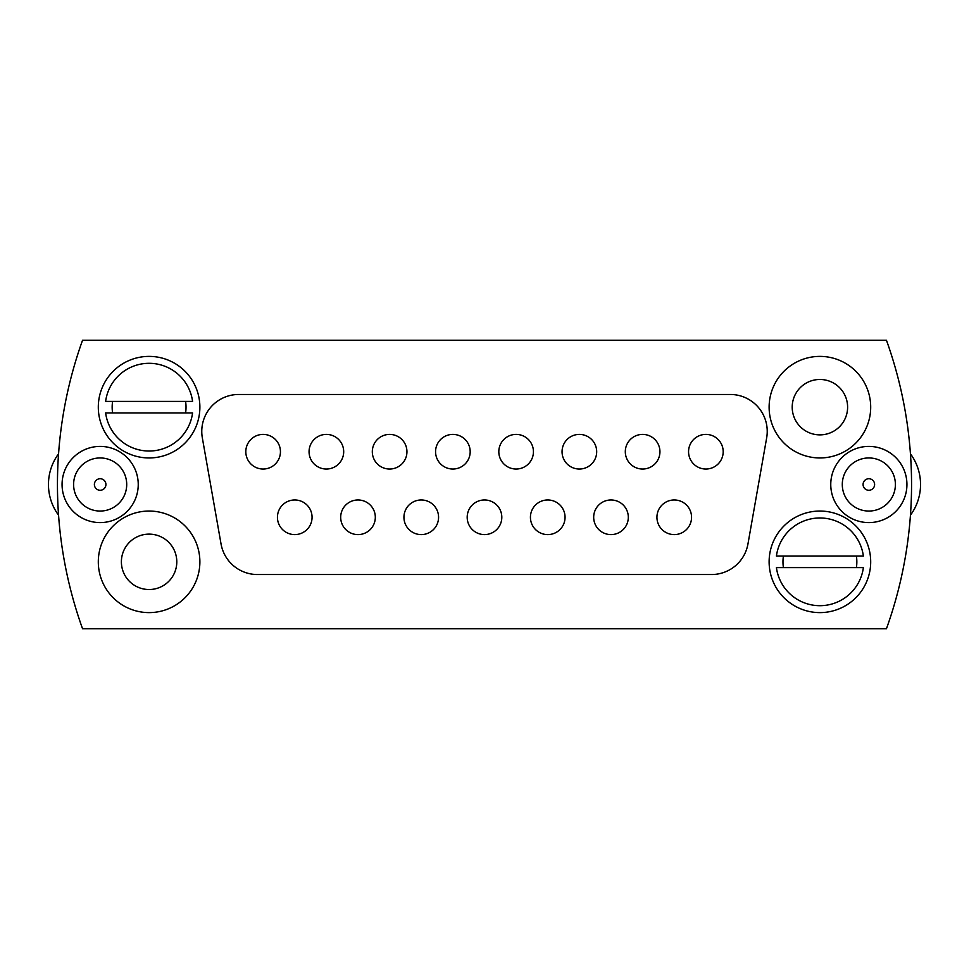 <?xml version="1.0" encoding="UTF-8"?>
<svg xmlns="http://www.w3.org/2000/svg" width="969" height="969" viewBox="0 0 969 969"><rect width="100%" height="100%" fill="white"/><g stroke="black" fill="none" stroke-linecap="round" stroke-linejoin="round"><path stroke-width="1.45" d="M501.809 517.276A17.309 17.309 0 0 1 484.5 534.597A17.309 17.309 0 0 1 467.191 517.276A17.309 17.309 0 0 1 484.5 499.968A17.309 17.309 0 0 1 501.809 517.276M533.434 451.724A17.309 17.309 0 0 1 516.126 469.032A17.309 17.309 0 0 1 498.817 451.724A17.309 17.309 0 0 1 516.126 434.403A17.309 17.309 0 0 1 533.434 451.724M201.77 431.411A36.931 36.931 0 0 0 202.327 437.818L221.053 544.009A36.931 36.931 0 0 0 257.427 574.532L711.573 574.532A36.931 36.931 0 0 0 747.947 544.009L766.673 437.818A36.931 36.931 0 0 0 730.299 394.468L238.701 394.468A36.931 36.931 0 0 0 201.77 431.411M769.12 561.826A50.788 50.788 0 0 0 819.907 612.614A50.788 50.788 0 0 0 870.695 561.826A50.788 50.788 0 0 0 819.907 511.051A50.788 50.788 0 0 0 769.12 561.826M769.12 407.174A50.788 50.788 0 0 0 819.907 457.949A50.788 50.788 0 0 0 870.695 407.174A50.788 50.788 0 0 0 819.907 356.386A50.788 50.788 0 0 0 769.12 407.174M792.206 407.174A27.701 27.701 0 0 0 819.907 434.875A27.701 27.701 0 0 0 847.609 407.174A27.701 27.701 0 0 0 819.907 379.473A27.701 27.701 0 0 0 792.206 407.174M98.305 561.826A50.788 50.788 0 0 0 149.093 612.614A50.788 50.788 0 0 0 199.88 561.826A50.788 50.788 0 0 0 149.093 511.051A50.788 50.788 0 0 0 98.305 561.826M121.391 561.826A27.701 27.701 0 0 0 149.093 589.527A27.701 27.701 0 0 0 176.794 561.826A27.701 27.701 0 0 0 149.093 534.125A27.701 27.701 0 0 0 121.391 561.826M98.305 407.174A50.788 50.788 0 0 0 149.093 457.949A50.788 50.788 0 0 0 199.88 407.174A50.788 50.788 0 0 0 149.093 356.386A50.788 50.788 0 0 0 98.305 407.174M886.441 628.772A427.05 427.05 0 0 0 886.441 340.228L82.559 340.228A427.05 427.05 0 0 0 82.559 628.772L886.441 628.772M596.686 451.724A17.309 17.309 0 0 1 579.377 469.032A17.309 17.309 0 0 1 562.056 451.724A17.309 17.309 0 0 1 579.377 434.403A17.309 17.309 0 0 1 596.686 451.724M659.937 451.724A17.309 17.309 0 0 1 642.629 469.032A17.309 17.309 0 0 1 625.308 451.724A17.309 17.309 0 0 1 642.629 434.403A17.309 17.309 0 0 1 659.937 451.724M723.189 451.724A17.309 17.309 0 0 1 705.868 469.032A17.309 17.309 0 0 1 688.559 451.724A17.309 17.309 0 0 1 705.868 434.403A17.309 17.309 0 0 1 723.189 451.724M470.183 451.724A17.309 17.309 0 0 1 452.874 469.032A17.309 17.309 0 0 1 435.565 451.724A17.309 17.309 0 0 1 452.874 434.403A17.309 17.309 0 0 1 470.183 451.724M406.944 451.724A17.309 17.309 0 0 1 389.623 469.032A17.309 17.309 0 0 1 372.314 451.724A17.309 17.309 0 0 1 389.623 434.403A17.309 17.309 0 0 1 406.944 451.724M343.692 451.724A17.309 17.309 0 0 1 326.371 469.032A17.309 17.309 0 0 1 309.063 451.724A17.309 17.309 0 0 1 326.371 434.403A17.309 17.309 0 0 1 343.692 451.724M280.441 451.724A17.309 17.309 0 0 1 263.132 469.032A17.309 17.309 0 0 1 245.811 451.724A17.309 17.309 0 0 1 263.132 434.403A17.309 17.309 0 0 1 280.441 451.724M565.06 517.276A17.309 17.309 0 0 1 547.751 534.597A17.309 17.309 0 0 1 530.431 517.276A17.309 17.309 0 0 1 547.751 499.968A17.309 17.309 0 0 1 565.06 517.276M628.312 517.276A17.309 17.309 0 0 1 611.003 534.597A17.309 17.309 0 0 1 593.682 517.276A17.309 17.309 0 0 1 611.003 499.968A17.309 17.309 0 0 1 628.312 517.276M691.563 517.276A17.309 17.309 0 0 1 674.242 534.597A17.309 17.309 0 0 1 656.934 517.276A17.309 17.309 0 0 1 674.242 499.968A17.309 17.309 0 0 1 691.563 517.276M438.569 517.276A17.309 17.309 0 0 1 421.249 534.597A17.309 17.309 0 0 1 403.94 517.276A17.309 17.309 0 0 1 421.249 499.968A17.309 17.309 0 0 1 438.569 517.276M375.318 517.276A17.309 17.309 0 0 1 357.997 534.597A17.309 17.309 0 0 1 340.688 517.276A17.309 17.309 0 0 1 357.997 499.968A17.309 17.309 0 0 1 375.318 517.276M312.066 517.276A17.309 17.309 0 0 1 294.758 534.597A17.309 17.309 0 0 1 277.437 517.276A17.309 17.309 0 0 1 294.758 499.968A17.309 17.309 0 0 1 312.066 517.276M61.689 544.517A427.05 427.05 0 0 1 58.564 515.205A51.708 51.708 0 0 1 58.564 453.795A427.05 427.05 0 0 1 61.689 424.483M863.076 484.5A5.766 5.766 0 0 0 868.842 490.266A5.766 5.766 0 0 0 874.619 484.5A5.766 5.766 0 0 0 868.842 478.734A5.766 5.766 0 0 0 863.076 484.5M895.392 484.5A26.551 26.551 0 0 0 868.842 457.949A26.551 26.551 0 0 0 842.291 484.5A26.551 26.551 0 0 0 868.842 511.051A26.551 26.551 0 0 0 895.392 484.5M830.76 484.5A38.094 38.094 0 0 1 868.842 446.406A38.094 38.094 0 0 1 906.936 484.5A38.094 38.094 0 0 1 868.842 522.594A38.094 38.094 0 0 1 830.76 484.5M910.436 453.795A51.708 51.708 0 0 1 910.436 515.205M105.924 484.5A5.766 5.766 0 0 0 100.158 478.734A5.766 5.766 0 0 0 94.381 484.5A5.766 5.766 0 0 0 100.158 490.266A5.766 5.766 0 0 0 105.924 484.5M73.608 484.5A26.551 26.551 0 0 0 100.158 511.051A26.551 26.551 0 0 0 126.709 484.5A26.551 26.551 0 0 0 100.158 457.949A26.551 26.551 0 0 0 73.608 484.5M138.24 484.5A38.094 38.094 0 0 1 100.158 522.594A38.094 38.094 0 0 1 62.064 484.5A38.094 38.094 0 0 1 100.158 446.406A38.094 38.094 0 0 1 138.24 484.5M112.61 401.396A36.931 36.931 0 0 0 112.61 412.939M185.576 412.939A36.931 36.931 0 0 0 185.576 401.396M192.577 401.396L105.621 401.396A43.859 43.859 0 0 1 192.577 401.396M105.621 412.939L192.577 412.939A43.859 43.859 0 0 1 105.621 412.939M783.424 556.061A36.931 36.931 0 0 0 783.424 567.604M856.39 567.604A36.931 36.931 0 0 0 856.39 556.061M863.379 556.061L776.423 556.061A43.859 43.859 0 0 1 863.379 556.061M776.423 567.604L863.379 567.604A43.859 43.859 0 0 1 776.423 567.604"/></g></svg>

